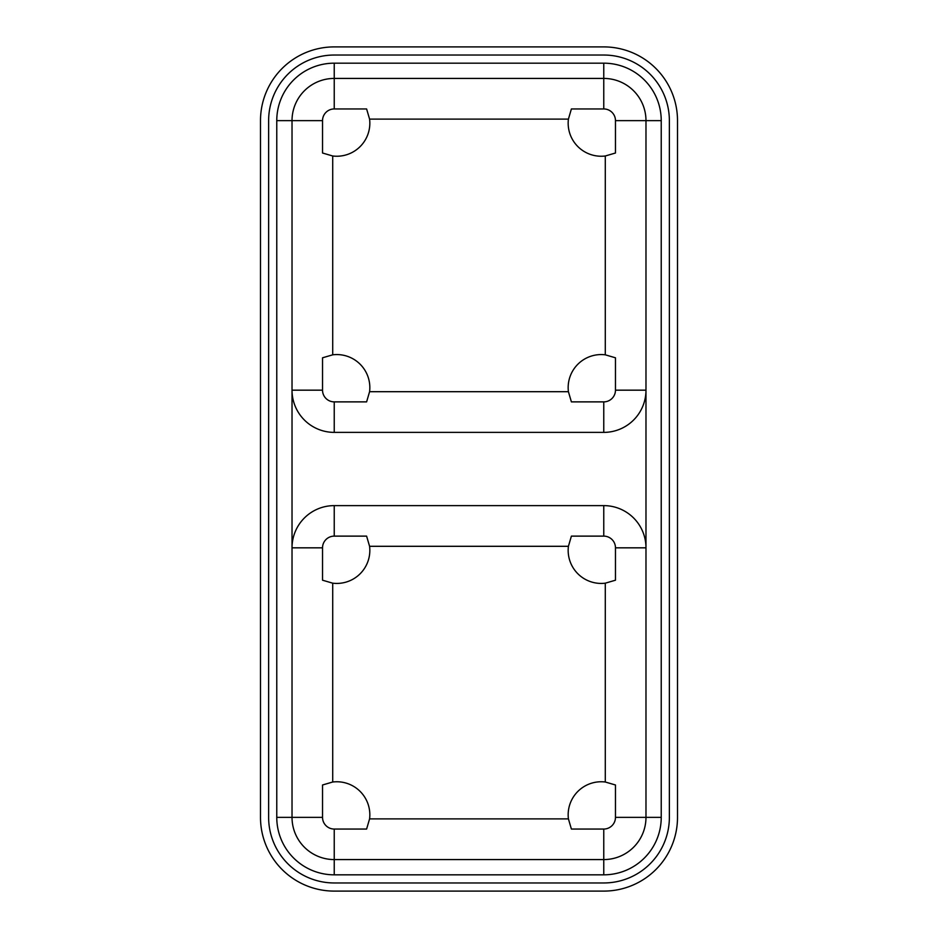 <?xml version="1.0" encoding="UTF-8"?>
<svg xmlns="http://www.w3.org/2000/svg" width="938" height="938" viewBox="0 0 938 938"><rect width="100%" height="100%" fill="white"/><g stroke="black" fill="none" stroke-linecap="round" stroke-linejoin="round"><path stroke-width="1.41" d="M334.233 505.617A42.21 42.21 0 0 0 292.023 547.827L322.531 547.827A11.702 11.702 0 0 1 334.233 536.126L334.233 505.617L603.767 505.617A42.21 42.21 0 0 1 645.977 547.827L615.469 547.827L615.469 580.2L605.291 583.178L605.291 782.011A33.053 33.053 0 0 0 568.416 818.886L571.394 829.051L603.767 829.051A11.702 11.702 0 0 0 615.469 817.361L615.469 784.989L605.291 782.011M369.584 391.697L366.606 401.874L334.233 401.874L334.233 432.383L603.767 432.383A42.21 42.21 0 0 0 645.977 390.173L615.469 390.173A11.702 11.702 0 0 1 603.767 401.874L571.394 401.874L568.416 391.697L369.584 391.697A33.053 33.053 0 0 0 332.709 354.822L332.709 155.989A33.053 33.053 0 0 0 369.584 119.114L366.606 108.949L334.233 108.949L334.233 78.429A42.21 42.21 0 0 0 292.023 120.639L292.023 817.361A42.21 42.21 0 0 0 334.233 859.571L603.767 859.571A42.21 42.21 0 0 0 645.977 817.361L661.231 817.361A57.464 57.464 0 0 1 603.767 874.826L334.233 874.826L334.233 829.051L366.606 829.051L369.584 818.886A33.053 33.053 0 0 0 332.709 782.011L332.709 583.178A33.053 33.053 0 0 0 369.584 546.303L366.606 536.126L334.233 536.126M334.233 432.383A42.21 42.21 0 0 1 292.023 390.173L322.531 390.173L322.531 357.8L332.709 354.822M677.506 120.639L677.506 817.361A73.739 73.739 0 0 1 603.767 891.1L334.233 891.1A73.739 73.739 0 0 1 260.494 817.361L260.494 120.639A73.739 73.739 0 0 1 334.233 46.9L603.767 46.9A73.739 73.739 0 0 1 677.506 120.639M268.631 120.639L268.631 817.361A65.601 65.601 0 0 0 334.233 882.963L603.767 882.963A65.601 65.601 0 0 0 669.369 817.361L669.369 120.639A65.601 65.601 0 0 0 603.767 55.037L334.233 55.037A65.601 65.601 0 0 0 268.631 120.639M615.469 817.361L645.977 817.361L645.977 120.639A42.21 42.21 0 0 0 603.767 78.429L334.233 78.429L334.233 63.174A57.464 57.464 0 0 0 276.769 120.639L322.531 120.639A11.702 11.702 0 0 1 334.233 108.949M334.233 874.826A57.464 57.464 0 0 1 276.769 817.361L276.769 120.639M661.231 120.639A57.464 57.464 0 0 0 603.767 63.174L603.767 108.949L571.394 108.949L568.416 119.114A33.053 33.053 0 0 0 605.291 155.989L615.469 153.011L615.469 120.639L661.231 120.639L661.231 817.361M334.233 63.174L603.767 63.174M332.709 155.989L322.531 153.011L322.531 120.639M603.767 108.949A11.702 11.702 0 0 1 615.469 120.639M615.469 390.173L615.469 357.8L605.291 354.822A33.053 33.053 0 0 0 568.416 391.697M334.233 401.874A11.702 11.702 0 0 1 322.531 390.173M332.709 583.178L322.531 580.2L322.531 547.827M603.767 505.617L603.767 536.126L571.394 536.126L568.416 546.303A33.053 33.053 0 0 0 605.291 583.178M603.767 536.126A11.702 11.702 0 0 1 615.469 547.827M334.233 829.051A11.702 11.702 0 0 1 322.531 817.361L322.531 784.989L332.709 782.011M369.584 546.303L568.416 546.303M568.416 818.886L369.584 818.886M369.584 119.114L568.416 119.114M605.291 155.989L605.291 354.822M603.767 874.826L603.767 829.051M276.769 817.361L322.531 817.361M603.767 432.383L603.767 401.874"/></g></svg>
